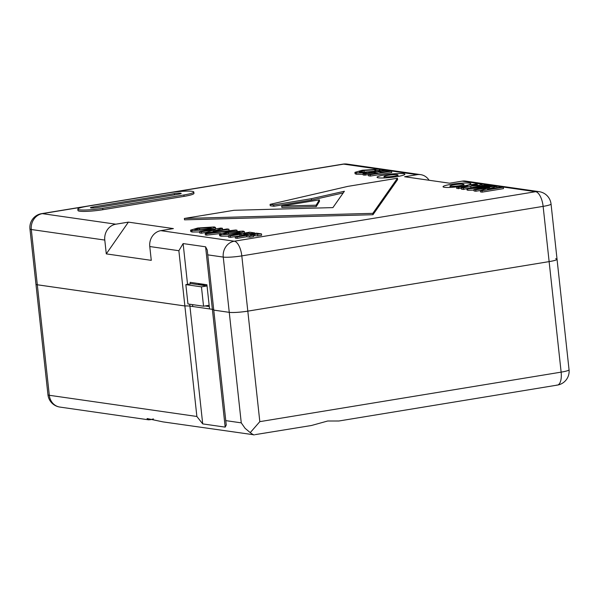 <?xml version="1.0" encoding="UTF-8"?>
<svg xmlns="http://www.w3.org/2000/svg" width="599" height="599" viewBox="0 0 599 599"><rect width="100%" height="100%" fill="white"/><g stroke="black" fill="none" stroke-linecap="round" stroke-linejoin="round"><path stroke-width="0.9" d="M209.291 306.561L205.06 305.954M209.148 305.288L203.548 306.209L187.951 303.963L185.855 284.622L191.568 283.686L207.044 285.91M197.797 284.585L201.159 284.031L206.932 284.854M204.761 284.547L201.399 285.102M203.548 306.209L201.451 286.861L207.052 285.94M185.855 284.622L201.451 286.861M200.613 284.825A0.696 0.629 -81.8 0 1 201.159 284.031L201.152 283.926M198.988 284.383A2.516 2.269 -81.8 0 1 199.205 283.649M255.316 434.604L311.45 425.5L327.668 421.015L338.824 421M254.455 434.867L162.995 421.883L147.062 418.544L148.709 419.832L150.896 419.607A23.398 2.77 173.8 0 1 153.479 418.926M85.687 206.52L42.364 213.641L115.839 224.191L128.396 222.132L173.388 228.593L160.832 230.652A13.994 12.616 98.2 0 0 149.772 246.533L151.277 260.348L106.285 253.886L104.788 240.072L31.305 229.514L37.31 284.78A13.994 1.655 173.8 0 1 35.955 284.226A13.994 1.655 -6.2 0 0 37.31 284.765L184.866 305.954A13.994 1.655 173.8 0 1 189.913 306.104L202.709 423.897L225.179 427.124L212.383 309.331L189.913 306.104M202.709 423.897L196.876 416.477L184.866 305.954M213.618 309.705A13.994 1.655 -6.2 0 0 212.383 309.346L205.592 246.803L207.239 250.015L226.25 425.02L225.179 427.124M160.832 230.652L234.306 241.21L535.626 191.695A13.994 5.825 80.7 0 1 543.128 206.37A13.994 1.655 -6.2 0 0 551.043 203.997L557.048 259.255A13.994 1.655 173.8 0 1 549.133 261.628L543.128 206.37L241.809 255.885L247.814 311.143A13.994 1.655 173.8 0 1 229.26 312.349L213.663 310.102L229.26 312.334A13.994 1.655 -6.2 0 0 247.814 311.128L549.126 261.613A13.994 1.655 -6.2 0 0 557.04 259.247A13.994 1.655 -6.2 0 0 555.685 258.693M190.295 283.896L190.123 282.346L206.925 284.757L209.545 308.934L212.383 309.346A13.994 1.655 173.8 0 1 213.618 309.69M259.816 421.651L561.136 372.136L549.126 261.613L247.814 311.143L259.816 421.651L250.24 432.628L245.088 428.315L241.262 422.857L223.255 257.083L207.658 254.845M253.467 434.881L250.24 432.628M387.972 175.32A7.001 0.831 -6.2 0 0 384.011 176.503A7.001 0.831 -6.2 0 0 391.057 176.578A7.001 0.831 -6.2 0 0 397.923 174.998A7.001 0.831 -6.2 0 0 387.972 175.32M384.97 174.886A13.994 1.655 -6.2 0 0 377.056 177.259A13.994 1.655 -6.2 0 0 391.147 177.401A13.994 1.655 -6.2 0 0 404.887 174.242A13.994 1.655 -6.2 0 0 384.97 174.886M453.952 184.799A7.001 0.831 -6.2 0 0 449.999 185.982A7.001 0.831 -6.2 0 0 457.044 186.049A7.001 0.831 -6.2 0 0 463.911 184.47A7.001 0.831 -6.2 0 0 453.952 184.799M464.667 185.787A13.994 1.655 -6.2 0 0 470.866 183.713A13.994 1.655 -6.2 0 0 450.95 184.365A13.994 1.655 -6.2 0 0 443.035 186.738A13.994 1.655 -6.2 0 0 461.11 186.371M551.043 203.997A13.994 13.994 0 0 0 539.115 191.658A13.994 12.616 -81.8 0 0 535.626 191.695L462.151 181.138L449.594 183.204L404.602 176.742L417.159 174.676A13.994 12.616 -81.8 0 1 420.648 174.638A13.994 12.616 -81.8 0 1 429.086 180.262M189.711 304.217L189.913 306.111A13.994 1.655 -6.2 0 0 184.874 305.969L178.869 250.711L183.122 243.576L187.547 284.345M205.592 246.803L183.122 243.576M374.989 171.179L361.848 172.34M363.106 174.302L356.427 174.242L355.08 173.74L354.93 172.355L362.238 170.251L378.748 169.18L380.021 169.704L378.845 170.505L378.905 171.059M368.43 174.751L363.189 175.043L363.039 173.665L384.378 170.161L386.213 170.423L386.325 171.486M386.213 170.423L377.999 171.771L381.533 172.28L389.739 170.925L391.566 171.187L391.716 172.572L370.377 176.076L368.542 175.814L368.392 174.436L377.699 172.909L374.173 172.4L374.285 173.47M199.527 231.978L191.994 232.015L190.714 231.521L190.564 230.143L197.737 228.017L214.262 226.939L215.468 227.41L208.257 229.552L191.845 230.63L190.564 230.143M215.468 227.41L215.588 228.915M206.019 232.457L201.459 233.206L199.632 232.944L199.482 231.558L220.821 228.054L222.469 228.286L222.499 229.709M222.469 228.286L213.057 231.259L227.096 228.953L228.93 229.215L229.08 230.6L225.456 231.192M220.717 233.505L206.73 235.137L205.345 234.943L205.195 233.558L235.609 230.009L236.994 230.203L237.084 231.034M77.825 209.133L77.975 210.511A17.491 2.074 -6.2 0 0 102.863 209.702L184.065 196.36A17.491 2.074 -6.2 0 0 193.956 193.395L193.806 192.009A17.491 2.074 -6.2 0 0 168.918 192.826L87.724 206.168A17.491 2.074 -6.2 0 0 77.825 209.133A17.491 2.074 -6.2 0 0 102.714 208.317L183.915 194.974A17.491 2.074 -6.2 0 0 193.806 192.009M316.265 206.58L319.514 201.249L319.364 199.871L281.695 206.056L281.844 207.441L316.265 206.58L316.115 205.202L319.364 199.871M270.089 204.364L273.691 204.88L311.353 198.696L344.388 191.253L332.909 207.613L234.022 210.294L184.365 218.455L184.514 219.833L372.975 214.727L397.609 179.61L397.459 178.225L347.802 186.386L270.089 204.364L270.239 205.749L273.84 206.266L311.502 200.073L343.205 192.93M261.478 233.887L250.412 234.741L253.549 235.197L253.699 236.575L249.865 237.204L246.728 236.755L237.152 238.327L235.317 238.065L235.167 236.687L256.514 233.176L261.478 233.887L261.628 235.272L257.802 235.901L253.594 235.624M240.334 235.834L230.353 237.354L228.518 237.092L228.369 235.707L249.716 232.202L254.68 232.914L254.74 233.468M248.263 234.531L246.795 234.651M228.414 236.126L220.881 236.163L219.608 235.669L219.459 234.291L226.632 232.172L243.157 231.094L244.362 231.558L237.152 233.7L220.732 234.778L219.459 234.291M244.362 231.558L244.482 233.063M480.435 190.482L475.868 191.231L474.041 190.969L473.891 189.583L495.231 186.079L496.885 186.311L496.908 187.734M496.885 186.311L487.466 189.284L501.513 186.978L503.34 187.24L503.489 188.625L482.143 192.129L480.488 191.89L480.338 190.512L489.72 187.547L475.718 189.846L475.868 191.231M473.951 190.115L467.812 190.242L466.958 189.92L466.808 188.543L486.216 184.784L488.043 185.046L488.14 185.952M461.387 188.296L456.782 188.49L456.633 187.105L477.98 183.601L480.113 183.908L482 184.41L478.189 185.495L470.754 186.139L463.364 188.071L461.335 187.779L467.767 185.84L458.467 187.367L456.633 187.105M466.816 188.588L463.514 189.456L461.485 189.164L461.335 187.779M189.913 306.111L192.751 306.523L192.549 304.629M37.31 284.78L184.874 305.969M462.151 181.138A13.994 12.616 -81.8 0 1 465.64 181.1L539.115 191.658M115.839 224.191A13.994 12.616 98.2 0 0 104.788 240.072M378.845 170.505L374.817 170.752L375.693 170.146L374.839 169.802L364.072 170.513L359.258 171.913L366.251 172.16L364.694 172.819L356.278 172.864L356.427 174.242M356.278 172.864L354.93 172.355M364.694 172.819L364.754 173.381M366.251 172.16L366.356 173.118M364.072 170.513L364.229 171.898M374.839 169.802L374.944 170.7M374.817 170.752L374.922 171.711M374.173 172.4L364.866 173.927L365.016 175.312M364.866 173.927L363.039 173.665M391.566 171.187L370.227 174.698L370.377 176.076M370.227 174.698L368.392 174.436M471.6 185.211L477.65 184.844L475.98 184.492L471.6 185.211M458.467 187.367L458.617 188.752M463.364 188.071L463.514 189.456M470.754 186.139L470.881 187.315M478.189 185.495L478.257 186.094M475.98 184.492L476.063 185.278M488.043 185.046L471.45 188.221L491.053 185.48L492.88 185.742L480.151 187.831L467.662 188.857L467.812 190.242M467.662 188.857L466.808 188.543M492.88 185.742L492.962 186.454M471.054 188.079L471.45 188.221M475.718 189.846L473.891 189.583M503.34 187.24L481.993 190.752L482.143 192.129M481.993 190.752L480.338 190.512M195.124 229.881L195.072 229.41L195.663 230.001L206.475 229.282L211.222 227.89L199.519 228.294L194.84 229.679M191.845 230.63L191.994 232.015M208.257 229.552L208.317 230.106M210.406 227.568L210.496 228.361M208.796 228.84L197.378 230.106M199.519 228.294L199.669 229.672M228.93 229.215L207.583 232.726L205.921 232.487L215.311 229.522L201.309 231.82L201.459 233.206M201.309 231.82L199.482 231.558M205.921 232.487L206.034 233.46M207.583 232.726L207.643 233.273M236.994 230.203L206.58 233.76L206.73 235.137M206.58 233.76L205.195 233.558M224.011 234.037L223.959 233.558L224.558 234.149L235.37 233.43L240.109 232.038L228.414 232.442L223.734 233.827M220.732 234.778L220.881 236.163M237.152 233.7L237.211 234.254M239.301 231.716L239.383 232.517M237.691 232.989L226.272 234.254M228.414 232.442L228.563 233.82M254.68 232.914L250.854 233.543L247.716 233.093L243.613 233.767L246.751 234.216L242.917 234.845L239.78 234.396L230.203 235.969L230.353 237.354M230.203 235.969L228.369 235.707M239.78 234.396L239.929 235.781M242.917 234.845L242.977 235.4M246.751 234.216L246.81 234.771M247.716 233.093L247.866 234.479M250.854 233.543L250.914 234.097M253.549 235.197L249.716 235.826L246.578 235.377L237.002 236.949L237.152 238.327M237.002 236.949L235.167 236.687M246.578 235.377L246.728 236.755M249.716 235.826L249.865 237.204M254.515 234.067L254.665 235.452M257.652 234.523L257.802 235.901M174.354 193.604L93.152 206.947A4.814 0.569 -6.2 0 0 90.434 207.763A4.814 0.569 -6.2 0 0 97.285 207.539L178.48 194.196A4.814 0.569 -6.2 0 0 181.198 193.38A4.814 0.569 -6.2 0 0 174.354 193.604L174.489 194.855M184.365 218.455L372.825 213.349L372.975 214.727M372.825 213.349L397.459 178.225M273.691 204.88L273.84 206.266M311.353 198.696L311.502 200.073M281.695 206.056L316.115 205.202M106.285 253.886L128.396 222.132M37.31 284.765L49.313 395.288L196.876 416.477M225.666 420.61L241.262 422.857M569.05 369.763A13.994 1.655 173.8 0 1 561.136 372.136A13.994 5.825 -99.3 0 1 557.407 385.09A13.994 13.994 0 0 0 569.05 369.763L557.04 259.247M556.636 385.09A13.994 5.825 -99.3 0 0 557.407 385.09L338.824 421.007M59.885 407.073A13.994 12.616 -81.8 0 1 49.313 395.288A13.994 1.655 -6.2 0 1 47.957 394.734A13.994 13.994 0 0 0 59.885 407.073L148.709 419.832M417.159 174.676L343.684 164.126A13.994 12.616 -81.8 0 1 347.173 164.089A13.994 13.994 0 0 0 342.913 164.133A13.994 5.825 -99.3 0 0 342.186 164.373M178.869 250.711L149.772 246.533M223.255 257.083A13.994 12.616 -81.8 0 1 234.306 241.21A13.994 5.825 -99.3 0 1 241.809 255.885A13.994 1.655 -6.2 0 1 223.255 257.083M41.593 213.648A13.994 13.994 0 0 0 29.95 228.968A13.994 1.655 -6.2 0 0 31.305 229.514A13.994 12.616 -81.8 0 1 42.364 213.641A13.994 5.825 80.7 0 0 41.593 213.648L342.913 164.133A13.994 5.825 -99.3 0 1 343.684 164.126L171.089 192.489M476.602 184.582L476.662 185.181M480.151 187.831L480.226 188.543M474.153 187.33L474.251 188.176M183.915 194.974L184.065 196.36M102.714 208.317L102.863 209.702M93.152 206.947L93.264 207.973M29.95 228.968L47.957 394.734M398.08 176.42L397.923 174.998M384.169 177.933L384.011 176.503M464.06 185.885L463.911 184.47M450.149 187.412L449.999 185.982M420.648 174.638L347.173 164.089M380.17 171.082L380.021 169.704M482.15 185.787L482 184.41"/></g></svg>

